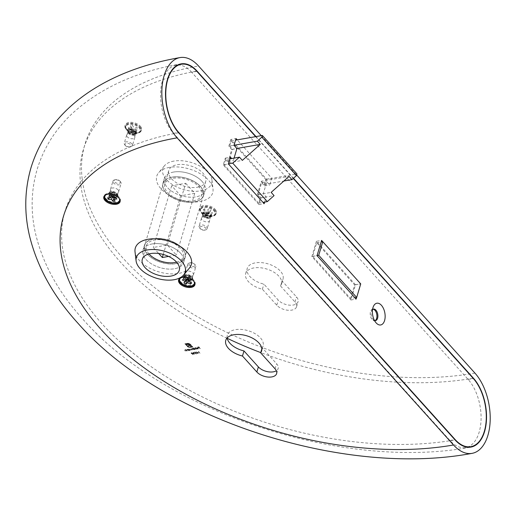 <?xml version="1.0" encoding="UTF-8"?>
<svg xmlns="http://www.w3.org/2000/svg" width="516" height="516" viewBox="0 0 516 516"><rect width="100%" height="100%" fill="white"/><g stroke="black" fill="none" stroke-linecap="round" stroke-linejoin="round"><path stroke-width="0.39" stroke-dasharray="2.58 1.94" d="M230.001 158.818L225.582 159.592L224.067 164.681L258.677 203.13L260.193 198.047L257.291 194.822L271.158 192.384M257.291 194.822L261.335 181.258L289.063 176.382M260.193 198.047L274.06 195.609M258.677 203.13L262.999 202.375M224.067 164.681L228.485 163.901M225.582 159.592L228.485 162.817L242.352 160.379M228.485 162.817L232.529 149.253L236.85 148.492M261.335 181.258L264.237 184.483L265.753 179.394L231.142 140.939L229.626 146.028L234.045 145.254M229.626 146.028L232.529 149.253M231.142 140.939L235.56 140.165M265.753 179.394L296.952 173.911M264.237 184.483L283.865 181.032M350.622 298.525L354.666 284.961L316.708 242.784L312.664 256.349L350.622 298.525L354.943 297.764M312.664 256.349L317.076 255.575M316.708 242.784L321.12 242.01M354.666 284.961L360.729 283.89M166.062 192.558A21.014 11.61 16.6 0 1 163.082 183.541A21.014 11.61 16.6 0 1 179.078 177.001A21.014 11.61 16.6 0 1 200.382 186.534A21.014 11.61 16.6 0 1 203.356 195.551A21.014 11.61 16.6 0 1 187.366 202.091A21.014 11.61 16.6 0 1 166.062 192.558M147.66 254.278A21.014 11.61 16.6 0 1 144.68 245.261A21.014 11.61 16.6 0 1 160.676 238.721A21.014 11.61 16.6 0 1 181.98 248.248A21.014 11.61 16.6 0 1 184.96 257.265A21.014 11.61 16.6 0 1 168.964 263.805A21.014 11.61 16.6 0 1 147.66 254.278M168.551 256.426L176.362 255.052L167.319 245.01L153.278 247.474L158.722 253.517M185.715 183.29L194.758 193.339L180.723 195.803L171.68 185.754L185.715 183.29L167.319 245.01M194.758 193.339L176.362 255.052M180.723 195.803L163.237 254.459M171.68 185.754L153.278 247.474M372.558 309.555A5.837 3.264 80 0 0 371.61 310.967A5.837 3.264 80 0 0 373.107 319.456A5.837 3.264 80 0 0 373.139 319.494A5.837 3.264 80 0 0 374.474 320.468M373.049 309.232A5.837 3.264 80 0 0 372.565 309.252A5.837 3.264 80 0 0 370.211 313.476A5.837 3.264 80 0 0 372.184 319.662A5.837 3.264 80 0 0 374.584 320.752A5.837 3.264 80 0 0 375.048 320.604M191.713 72.298A38.21 21.369 80 0 0 176.001 65.184A38.21 21.369 80 0 0 160.599 92.848A38.21 21.369 80 0 0 173.518 133.341L449.933 440.477A38.21 21.369 80 0 0 465.645 447.591A38.21 21.369 80 0 0 481.054 419.927A38.21 21.369 80 0 0 468.135 379.434L191.713 72.298L196.912 71.389M293.269 178.452L255.639 136.637M316.398 241.314L311.851 256.575L350.925 299.99L355.472 284.729L316.398 241.314L321.603 240.404M230.839 139.475L228.814 146.254L231.716 149.479L228.182 161.347L225.279 158.122L223.254 164.907L258.98 204.6L261.006 197.821L258.103 194.596L261.638 182.722L264.54 185.947L266.566 179.168L230.839 139.475L236.038 138.559M356.601 297.474L360.671 283.826M264.663 202.079L266.204 196.906L263.302 193.681L266.837 181.813L269.739 185.038L271.764 178.252L237.218 139.875M234.077 158.102L233.38 160.437L231.658 158.522M231.716 149.479L236.921 148.569M228.814 146.254L234.019 145.344M266.566 179.168L271.764 178.252M264.54 185.947L269.739 185.038M261.638 182.722L266.837 181.813M258.103 194.596L263.302 193.681M261.006 197.821L266.204 196.906M258.98 204.6L264.179 203.685M223.254 164.907L228.459 163.991M225.279 158.122L230.478 157.212M228.182 161.347L233.38 160.437M350.925 299.99L356.124 299.08M311.851 256.575L317.05 255.659M355.472 284.729L360.665 283.819M120.176 201.279A8.488 4.689 -163.4 0 0 120.338 200.866A8.488 4.689 -163.4 0 0 119.183 197.28A8.488 4.689 -163.4 0 0 119.138 197.222A8.488 4.689 -163.4 0 0 106.999 193.642A8.488 4.689 -163.4 0 0 104.064 196.016A8.488 4.689 -163.4 0 0 103.974 196.448M109.411 195.957A4.567 2.522 -163.4 0 0 114.036 198.028A4.567 2.522 -163.4 0 0 117.513 196.609A4.567 2.522 -163.4 0 0 116.887 194.68A4.567 2.522 -163.4 0 0 116.868 194.648A4.567 2.522 -163.4 0 0 110.34 192.726A4.567 2.522 -163.4 0 0 108.766 194.003A4.567 2.522 -163.4 0 0 109.411 195.957M117.19 193.545A4.567 2.522 16.6 0 1 117.841 195.506A4.567 2.522 16.6 0 1 114.365 196.925A4.567 2.522 16.6 0 1 109.74 194.861A4.567 2.522 16.6 0 1 109.095 192.9A4.567 2.522 16.6 0 1 112.565 191.481A4.567 2.522 16.6 0 1 117.19 193.545M194.977 284.393A8.488 4.689 -163.4 0 0 195.138 283.981A8.488 4.689 -163.4 0 0 193.984 280.388A8.488 4.689 -163.4 0 0 193.932 280.336A8.488 4.689 -163.4 0 0 181.8 276.757A8.488 4.689 -163.4 0 0 178.865 279.124A8.488 4.689 -163.4 0 0 178.775 279.562M184.212 279.072A4.567 2.522 -163.4 0 0 188.837 281.143A4.567 2.522 -163.4 0 0 192.307 279.717A4.567 2.522 -163.4 0 0 191.688 277.789A4.567 2.522 -163.4 0 0 191.662 277.763A4.567 2.522 -163.4 0 0 185.141 275.834A4.567 2.522 -163.4 0 0 183.561 277.111A4.567 2.522 -163.4 0 0 184.212 279.072M191.991 276.66A4.567 2.522 16.6 0 1 192.636 278.614A4.567 2.522 16.6 0 1 189.166 280.04A4.567 2.522 16.6 0 1 184.541 277.969A4.567 2.522 16.6 0 1 183.89 276.008A4.567 2.522 16.6 0 1 187.366 274.589A4.567 2.522 16.6 0 1 191.991 276.66M140.313 126.181A8.488 4.689 16.6 0 1 141.519 129.826A8.488 4.689 16.6 0 1 135.057 132.47A8.488 4.689 16.6 0 1 126.446 128.619A8.488 4.689 16.6 0 1 125.246 124.975A8.488 4.689 16.6 0 1 131.709 122.331A8.488 4.689 16.6 0 1 140.313 126.181M140.062 127.026A8.488 4.689 16.6 0 1 141.268 130.671A8.488 4.689 16.6 0 1 138.333 133.044A8.488 4.689 16.6 0 1 126.194 129.464A8.488 4.689 16.6 0 1 126.149 129.413A8.488 4.689 16.6 0 1 124.995 125.82A8.488 4.689 16.6 0 1 131.451 123.182A8.488 4.689 16.6 0 1 140.062 127.026M135.921 130.729A4.567 2.522 16.6 0 1 136.566 132.689A4.567 2.522 16.6 0 1 134.992 133.96A4.567 2.522 16.6 0 1 128.465 132.038A4.567 2.522 16.6 0 1 128.439 132.012A4.567 2.522 16.6 0 1 127.82 130.077A4.567 2.522 16.6 0 1 131.296 128.658A4.567 2.522 16.6 0 1 135.921 130.729M135.592 131.832A4.567 2.522 16.6 0 1 136.237 133.792A4.567 2.522 16.6 0 1 132.767 135.211A4.567 2.522 16.6 0 1 128.136 133.141A4.567 2.522 16.6 0 1 127.491 131.18A4.567 2.522 16.6 0 1 130.967 129.761A4.567 2.522 16.6 0 1 135.592 131.832M215.114 209.29A8.488 4.689 16.6 0 1 216.314 212.934A8.488 4.689 16.6 0 1 209.857 215.578A8.488 4.689 16.6 0 1 201.246 211.728A8.488 4.689 16.6 0 1 200.04 208.083A8.488 4.689 16.6 0 1 206.503 205.439A8.488 4.689 16.6 0 1 215.114 209.29M214.862 210.141A8.488 4.689 16.6 0 1 216.062 213.785A8.488 4.689 16.6 0 1 213.127 216.152A8.488 4.689 16.6 0 1 200.995 212.573A8.488 4.689 16.6 0 1 200.943 212.521A8.488 4.689 16.6 0 1 199.789 208.935A8.488 4.689 16.6 0 1 206.252 206.29A8.488 4.689 16.6 0 1 214.862 210.141M210.721 213.837A4.567 2.522 16.6 0 1 211.367 215.798A4.567 2.522 16.6 0 1 209.786 217.075A4.567 2.522 16.6 0 1 203.265 215.146A4.567 2.522 16.6 0 1 203.24 215.12A4.567 2.522 16.6 0 1 202.62 213.192A4.567 2.522 16.6 0 1 206.09 211.773A4.567 2.522 16.6 0 1 210.721 213.837M210.393 214.94A4.567 2.522 16.6 0 1 211.038 216.901A4.567 2.522 16.6 0 1 207.561 218.32A4.567 2.522 16.6 0 1 202.936 216.249A4.567 2.522 16.6 0 1 202.291 214.295A4.567 2.522 16.6 0 1 205.761 212.869A4.567 2.522 16.6 0 1 210.393 214.94M280.581 286.019L294.971 302.008A11.146 6.16 16.6 0 1 296.552 306.788A11.146 6.16 16.6 0 1 288.07 310.258A11.146 6.16 16.6 0 1 276.77 305.208L262.386 289.218A18.679 10.32 16.6 0 1 248.344 281.536A18.679 10.32 16.6 0 1 245.7 273.525A18.679 10.32 16.6 0 1 259.916 267.707A18.679 10.32 16.6 0 1 278.853 276.183A18.679 10.32 16.6 0 1 281.504 284.193A18.679 10.32 16.6 0 1 280.581 286.019L282.097 280.936L296.487 296.919A11.146 6.16 16.6 0 1 298.067 301.705A11.146 6.16 16.6 0 1 289.586 305.169A11.146 6.16 16.6 0 1 278.285 300.119L263.902 284.129A18.679 10.32 16.6 0 1 249.86 276.453A18.679 10.32 16.6 0 1 247.216 268.436A18.679 10.32 16.6 0 1 261.431 262.625A18.679 10.32 16.6 0 1 280.369 271.094A18.679 10.32 16.6 0 1 283.02 279.111A18.679 10.32 16.6 0 1 282.097 280.936M261.818 348.971L262.186 347.739L276.57 363.722A11.146 6.16 16.6 0 1 278.15 368.508A11.146 6.16 16.6 0 1 276.35 370.74M227.143 337.961A18.679 10.32 16.6 0 1 227.298 335.239A18.679 10.32 16.6 0 1 241.514 329.427A18.679 10.32 16.6 0 1 260.451 337.896A18.679 10.32 16.6 0 1 263.102 345.913A18.679 10.32 16.6 0 1 262.186 347.739M202.066 181.413A21.227 11.733 16.6 0 1 205.078 190.527A21.227 11.733 16.6 0 1 188.921 197.131A21.227 11.733 16.6 0 1 167.403 187.508A21.227 11.733 16.6 0 1 164.391 178.394A21.227 11.733 16.6 0 1 180.548 171.789A21.227 11.733 16.6 0 1 202.066 181.413M200.55 186.502A21.227 11.733 16.6 0 1 203.562 195.609A21.227 11.733 16.6 0 1 187.405 202.214A21.227 11.733 16.6 0 1 165.888 192.591A21.227 11.733 16.6 0 1 162.875 183.483A21.227 11.733 16.6 0 1 179.033 176.878A21.227 11.733 16.6 0 1 200.55 186.502M182.154 248.222A21.227 11.733 16.6 0 1 185.167 257.329A21.227 11.733 16.6 0 1 169.009 263.934A21.227 11.733 16.6 0 1 147.486 254.311A21.227 11.733 16.6 0 1 144.48 245.197A21.227 11.733 16.6 0 1 160.637 238.592A21.227 11.733 16.6 0 1 182.154 248.222M180.639 253.304A21.227 11.733 16.6 0 1 183.644 262.418A21.227 11.733 16.6 0 1 167.487 269.023A21.227 11.733 16.6 0 1 145.97 259.393A21.227 11.733 16.6 0 1 142.958 250.286A21.227 11.733 16.6 0 1 159.115 243.681A21.227 11.733 16.6 0 1 180.639 253.304M194.022 352.873L193.165 352.531L192.881 353.079L193.455 353.866L194.725 354.26L195.054 353.641L194.571 354.092L193.674 353.847L194.068 353.376L193.132 352.873L194.274 352.667L193.216 352.363L192.926 352.905L193.506 353.699L194.771 354.086L195.1 353.473L194.616 353.918L193.719 353.673L194.113 353.202L193.132 352.873L194.068 352.699M193.216 352.363L192.881 353.079L193.216 352.363M193.5 353.196L193.326 353.55L193.5 353.196M194.771 354.086L195.1 353.473L194.771 354.086M194.9 353.505L194.874 353.931L194.9 353.505M193.719 353.673L194.113 353.202L193.719 353.673M196.261 352.828L195.287 352.047L194.345 352.215L195.79 352.654L195.254 353.337L196.57 353.77L196.854 353.189L196.409 353.608L195.454 353.292L196.261 352.828L195.287 352.047M195.235 352.215L194.293 352.383L195.738 352.828L195.203 353.505L196.525 353.944L196.854 353.189L196.357 353.776L195.403 353.46L195.68 352.834L196.209 352.996M197.602 353.105L198.686 352.912L196.222 351.835L197.731 353.518L197.602 353.105L198.686 352.912M196.609 349.113L195.3 347.391L196.564 349.28L196.815 349.074M193.771 348.493L192.92 347.81L194.435 349.493L195.345 349.358L195.654 348.584L194.222 348.119L193.771 348.493M193.074 347.945L194.384 349.667L195.293 349.532L195.609 348.752L194.171 348.287L193.719 348.661L193.126 347.778M188.617 349.384L189.288 350.396L190.198 350.261L190.514 349.487L189.075 349.022L188.617 349.384M188.366 349.332L189.243 350.57L190.152 350.435L190.514 349.487L189.024 349.19L188.566 349.558L188.417 349.164M188.617 350.519L187.74 349.28L186.882 349.409L187.353 350.738L187.05 349.551L188.824 350.48M188.772 350.648L187.689 349.455L186.882 349.409L186.747 350.3L187.353 350.738M187.302 350.906L186.831 349.861L187.901 349.771M186.676 350.861L185.799 349.622L184.941 349.751L185.412 351.08L185.109 349.893L186.882 350.822M186.831 350.99L185.754 349.79L184.941 349.751L184.812 350.635L185.412 351.08M185.36 351.248L184.889 350.203L185.96 350.106M198.763 351.635L199.879 353.144L198.712 351.802L199.112 351.57M193.758 349.616L192.887 348.377L191.81 348.88L190.933 348.693L191.468 350.016L191.107 348.835L192.616 349.816L192.255 348.635L193.964 349.577M193.913 349.745L192.836 348.545L192.081 348.493L191.759 349.048L190.933 348.693L190.83 349.538L191.468 350.016M191.417 350.183L191.107 348.835L192.616 349.816M192.565 349.983L192.255 348.635L193.706 349.784M197.08 348.752L198.028 349.048L198.318 348.281L196.906 347.81L196.635 348.61L198.189 348.177L197.976 348.726L197.009 348.687L198.08 348.88L198.37 348.113L196.957 347.636L196.493 347.99L196.686 348.442L198.189 348.177L197.925 348.893L197.131 348.584M198.08 348.88L198.37 348.113L198.08 348.88M196.957 347.636L196.448 348.165L196.957 347.636M191.442 353.673L193.365 354.157L192.958 354.569L192.997 353.402L191.455 352.673L191.036 353.099L191.455 352.673L191.391 353.847L192.958 354.569L192.997 353.402M188.559 343.295L184.947 343.695L187.727 346.681L189.314 347.313L190.804 347.262L190.52 346.945L188.83 346.894L187.747 346.242L185.663 343.927L187.663 343.579L190.036 344.359L192.113 346.668L191.52 346.771L189.32 344.449L187.998 344.024L186.566 344.191L189.211 344.972L189.54 345.346L187.869 345.643L188.23 346.043L189.907 345.746L191.204 347.191L192.829 346.9L190.469 344.282L187.959 343.224M200.111 348.5L198.841 346.823L197.718 347.016L198.783 347.023L199.24 347.532L198.479 347.861L199.389 347.7L200.06 348.668L200.318 348.461M261.251 135.65L296.635 174.969M255.988 136.579L293.494 178.246M262.386 289.218L263.902 284.129M190.152 350.435L190.462 349.655L190.152 350.435M190.011 350.287L188.908 349.932L189.159 349.338L190.256 349.693L190.011 350.287L188.959 349.764L189.204 349.171L190.307 349.526L190.011 350.287M188.908 349.932L189.204 349.171L188.908 349.932M186.831 349.577L186.747 350.3L186.831 349.577M187.85 349.938L188.566 350.687M184.889 349.919L184.812 350.635L184.889 349.919M185.915 350.28L186.624 351.028M198.776 351.596L198.402 351.499M198.35 351.673L199.879 353.144M200.034 353.273L198.712 351.802M192.036 348.661L191.759 349.048L192.036 348.661M190.888 348.868L190.83 349.538L190.888 348.868M191.036 349.5L191.055 349.01L191.036 349.5M192.216 349.338L192.204 348.803L192.216 349.338M195.293 349.532L195.609 348.752L195.293 349.532M195.158 349.384L194.055 349.029L194.3 348.435L195.403 348.79L195.158 349.384L194.106 348.861L194.351 348.268L195.454 348.623L195.158 349.384M194.055 349.029L194.351 348.268L194.055 349.029M196.764 349.248L195.3 347.391M195.048 347.597L196.564 349.28M198.138 348.345L197.925 348.893L198.138 348.345M197.983 348.203L196.764 348.255L197.08 347.79L198.034 348.036M196.712 348.429L197.08 347.79L196.712 348.429M198.634 353.086L196.261 351.828M196.17 352.009L197.241 352.97M197.344 353.312L197.731 353.518M197.892 353.654L197.551 353.273M198.08 352.983L197.396 353.105L196.757 352.396L198.131 352.815L197.447 352.938L196.809 352.222L198.131 352.815M195.441 352.841L195.203 353.505L195.441 352.841M196.525 353.944L196.802 353.357L196.525 353.944M196.602 353.389L196.357 353.776L196.602 353.389M195.403 353.46L195.629 353.002L195.403 353.46M193.081 353.041L193.313 352.705L193.081 353.041M192.945 353.57L191.404 352.841L191.391 353.847M191.597 353.808L191.552 353.015L192.739 353.608L192.797 354.402L191.597 353.808L191.597 352.841L192.79 353.434L192.849 354.234L191.642 353.641M191.294 353.196L191.597 352.841L191.294 353.196M187.908 343.398L187.385 343.263M187.334 343.437L184.947 343.695M184.896 343.862L187.308 346.313M187.256 346.488L187.727 346.681M187.676 346.849L188.23 346.971M188.179 347.139L189.314 347.313M189.262 347.487L190.804 347.262M190.752 347.429L190.52 346.945M190.469 347.12L190.12 347.016M190.069 347.191L188.83 346.894M188.779 347.068L187.747 346.242M187.695 346.41L185.663 343.927M185.618 344.101L187.663 343.579M187.611 343.746L188.959 343.708M188.908 343.875L190.036 344.359M189.985 344.527L192.113 346.668M192.062 346.836L191.52 346.771M191.468 346.939L189.875 344.94M189.824 345.107L189.32 344.449M189.269 344.617L188.701 344.146M188.65 344.32L187.998 344.024M187.947 344.191L187.218 344.082M187.166 344.249L186.566 344.191M186.515 344.365L186.934 344.604M186.882 344.772L187.695 344.469M187.643 344.636L188.121 344.443M188.069 344.611L188.521 344.52M188.469 344.694L188.888 344.701M188.843 344.869L189.54 345.346M189.495 345.514L187.869 345.643M187.818 345.81L188.23 346.043M188.179 346.21L189.907 345.746M189.856 345.92L191.204 347.191M191.152 347.358L192.829 346.9M192.784 347.075L189.63 343.662M189.578 343.83L188.508 343.463M200.266 348.629L198.841 346.823M198.789 346.991L197.718 347.016M197.821 347.352L198.783 347.023M198.731 347.197L199.24 347.532M199.189 347.7L198.325 347.687M198.428 348.029L199.389 347.7M199.337 347.868L200.06 348.668M173.866 161.095A25.471 14.074 -163.4 0 0 164.449 165.771A25.471 14.074 -163.4 0 0 171.364 183.883A25.471 14.074 -163.4 0 0 200.66 190.868A25.471 14.074 -163.4 0 0 211.941 179.929A25.471 14.074 -163.4 0 0 173.866 161.095M169.383 167.403A29.186 16.131 -163.4 0 0 158.599 172.763A29.186 16.131 -163.4 0 0 166.513 193.506A29.186 16.131 -163.4 0 0 200.085 201.517A29.186 16.131 -163.4 0 0 213.011 188.985A29.186 16.131 -163.4 0 0 169.383 167.403M173.57 172.054A21.227 11.733 -163.4 0 0 164.391 178.394A21.227 11.733 -163.4 0 0 173.421 192.275A21.227 11.733 -163.4 0 0 195.899 196.867A21.227 11.733 -163.4 0 0 205.078 190.527A21.227 11.733 -163.4 0 0 196.048 176.646A21.227 11.733 -163.4 0 0 173.57 172.054M172.054 177.143A21.227 11.733 -163.4 0 0 162.875 183.483A21.227 11.733 -163.4 0 0 171.905 197.364A21.227 11.733 -163.4 0 0 194.384 201.95A21.227 11.733 -163.4 0 0 203.562 195.609A21.227 11.733 -163.4 0 0 194.532 181.729A21.227 11.733 -163.4 0 0 172.054 177.143M193.352 200.801A19.266 10.643 -163.4 0 0 201.679 195.048A19.266 10.643 -163.4 0 0 193.487 182.458A19.266 10.643 -163.4 0 0 173.086 178.291A19.266 10.643 -163.4 0 0 164.759 184.044A19.266 10.643 -163.4 0 0 172.95 196.641A19.266 10.643 -163.4 0 0 193.352 200.801M197.396 187.237A19.266 10.643 -163.4 0 0 205.723 181.484A19.266 10.643 -163.4 0 0 197.531 168.893A19.266 10.643 -163.4 0 0 177.13 164.727A19.266 10.643 -163.4 0 0 168.803 170.48A19.266 10.643 -163.4 0 0 176.994 183.077A19.266 10.643 -163.4 0 0 197.396 187.237M200.124 226.93A3.186 1.761 -163.4 0 0 200.253 228.749A3.186 1.761 -163.4 0 0 204.826 230.11A3.186 1.761 -163.4 0 0 205.62 229.697A3.186 1.761 -163.4 0 0 204.284 226.988A3.186 1.761 -163.4 0 0 200.124 226.93M206.793 229.31A4.244 2.348 16.6 0 1 205.729 229.865A4.244 2.348 16.6 0 1 199.634 228.046A4.244 2.348 16.6 0 1 199.053 226.253A4.244 2.348 16.6 0 1 199.46 225.621A4.244 2.348 16.6 0 1 204.42 225.434A4.244 2.348 16.6 0 1 207.193 228.678A4.244 2.348 16.6 0 1 206.793 229.31M201.885 217.481A4.244 2.348 -163.4 0 0 201.53 217.978A4.244 2.348 -163.4 0 0 201.485 218.113A4.244 2.348 -163.4 0 0 204.259 221.358A4.244 2.348 -163.4 0 0 209.219 221.171A4.244 2.348 -163.4 0 0 209.619 220.538A4.244 2.348 -163.4 0 0 209.651 220.403A4.244 2.348 -163.4 0 0 206.729 217.249A4.244 2.348 -163.4 0 0 201.885 217.481M203.362 213.934A3.818 2.109 -163.4 0 0 203.046 214.385A3.818 2.109 -163.4 0 0 203.001 214.508A3.818 2.109 -163.4 0 0 205.497 217.423A3.818 2.109 -163.4 0 0 209.96 217.255A3.818 2.109 -163.4 0 0 210.328 216.688A3.818 2.109 -163.4 0 0 210.354 216.565A3.818 2.109 -163.4 0 0 207.722 213.727A3.818 2.109 -163.4 0 0 203.362 213.934M203.517 213.43A3.818 2.109 -163.4 0 0 203.156 213.998A3.818 2.109 -163.4 0 0 203.672 215.611A3.818 2.109 -163.4 0 0 209.154 217.249A3.818 2.109 -163.4 0 0 210.115 216.746A3.818 2.109 -163.4 0 0 210.476 216.178A3.818 2.109 -163.4 0 0 207.98 213.256A3.818 2.109 -163.4 0 0 203.517 213.43M201.124 208.716A7.643 4.225 -163.4 0 0 200.401 209.851A7.643 4.225 -163.4 0 0 201.44 213.082A7.643 4.225 -163.4 0 0 212.405 216.352A7.643 4.225 -163.4 0 0 214.327 215.353A7.643 4.225 -163.4 0 0 215.049 214.217A7.643 4.225 -163.4 0 0 210.051 208.374A7.643 4.225 -163.4 0 0 201.124 208.716M201.324 208.038A7.643 4.225 -163.4 0 0 200.601 209.174A7.643 4.225 -163.4 0 0 205.6 215.017A7.643 4.225 -163.4 0 0 214.527 214.675A7.643 4.225 -163.4 0 0 215.249 213.54A7.643 4.225 -163.4 0 0 210.257 207.696A7.643 4.225 -163.4 0 0 201.324 208.038M203.33 209.857L204.459 208.799L207.393 210.276L208.903 208.857L211.102 209.967L209.593 211.379L212.528 212.856L211.392 213.914L208.464 212.444L206.955 213.856L204.755 212.747L206.258 211.334L203.33 209.857L203.291 213.437L203.73 213.031L204.459 208.799M203.73 213.031L206.658 214.501L208.167 213.089L209.012 213.514L207.503 214.927L210.438 216.404L210.006 216.81L207.071 215.333L205.561 216.746L204.717 216.327L206.226 214.908L203.291 213.437M206.226 214.908L206.258 211.334M204.717 216.327L204.755 212.747M205.561 216.746L206.955 213.856M207.071 215.333L208.464 212.444M210.006 216.81L211.392 213.914M210.438 216.404L212.528 212.856M207.503 214.927L209.593 211.379M209.012 213.514L211.102 209.967M208.167 213.089L208.903 208.857M206.658 214.501L207.393 210.276M125.22 145.331A3.186 1.761 -163.4 0 0 125.459 145.641A3.186 1.761 -163.4 0 0 130.026 147.002A3.186 1.761 -163.4 0 0 130.929 145.073A3.186 1.761 -163.4 0 0 126.878 143.293A3.186 1.761 -163.4 0 0 125.22 145.331M132.128 144.183A4.244 2.348 16.6 0 1 132.393 145.57A4.244 2.348 16.6 0 1 130.929 146.75A4.244 2.348 16.6 0 1 124.84 144.938A4.244 2.348 16.6 0 1 124.524 144.525A4.244 2.348 16.6 0 1 124.259 143.145A4.244 2.348 16.6 0 1 127.845 141.861A4.244 2.348 16.6 0 1 132.128 144.183M126.949 136.385A4.244 2.348 -163.4 0 0 131.238 138.714A4.244 2.348 -163.4 0 0 134.824 137.43A4.244 2.348 -163.4 0 0 134.857 137.288A4.244 2.348 -163.4 0 0 134.553 136.05A4.244 2.348 -163.4 0 0 130.393 133.734A4.244 2.348 -163.4 0 0 126.73 134.869A4.244 2.348 -163.4 0 0 126.684 135.005A4.244 2.348 -163.4 0 0 126.949 136.385M128.445 132.638A3.818 2.109 -163.4 0 0 132.296 134.734A3.818 2.109 -163.4 0 0 135.527 133.579A3.818 2.109 -163.4 0 0 135.56 133.451A3.818 2.109 -163.4 0 0 135.289 132.335A3.818 2.109 -163.4 0 0 131.541 130.258A3.818 2.109 -163.4 0 0 128.245 131.277A3.818 2.109 -163.4 0 0 128.2 131.393A3.818 2.109 -163.4 0 0 128.445 132.638M128.594 132.128A3.818 2.109 -163.4 0 0 128.877 132.502A3.818 2.109 -163.4 0 0 134.36 134.134A3.818 2.109 -163.4 0 0 135.676 133.07A3.818 2.109 -163.4 0 0 135.437 131.825A3.818 2.109 -163.4 0 0 131.58 129.729A3.818 2.109 -163.4 0 0 128.355 130.883A3.818 2.109 -163.4 0 0 128.594 132.128M126.085 129.232A7.643 4.225 -163.4 0 0 126.646 129.974A7.643 4.225 -163.4 0 0 137.611 133.244A7.643 4.225 -163.4 0 0 140.249 131.109A7.643 4.225 -163.4 0 0 139.772 128.619A7.643 4.225 -163.4 0 0 132.057 124.433A7.643 4.225 -163.4 0 0 125.601 126.743A7.643 4.225 -163.4 0 0 126.085 129.232M126.285 128.549A7.643 4.225 -163.4 0 0 133.999 132.741A7.643 4.225 -163.4 0 0 140.455 130.432A7.643 4.225 -163.4 0 0 139.971 127.942A7.643 4.225 -163.4 0 0 132.264 123.756A7.643 4.225 -163.4 0 0 125.807 126.065A7.643 4.225 -163.4 0 0 126.285 128.549M129.426 129.2L128.465 127.671L131.509 127.536L130.232 125.491L132.515 125.394L133.792 127.433L136.83 127.297L137.791 128.826L134.747 128.961L136.024 131L133.747 131.103L132.47 129.065L129.426 129.2L128.774 132.257L128.407 131.67L128.465 127.671M128.407 131.67L131.445 131.535L130.167 129.497L131.045 129.458L132.322 131.496L135.36 131.361L135.727 131.948L132.689 132.083L133.966 134.121L133.089 134.16L131.812 132.122L128.774 132.257M131.812 132.122L132.47 129.065M133.089 134.16L133.747 131.103M133.966 134.121L136.024 131M132.689 132.083L134.747 128.961M135.727 131.948L137.791 128.826M135.36 131.361L136.83 127.297M132.322 131.496L133.792 127.433M131.045 129.458L132.515 125.394M130.167 129.497L130.232 125.491M131.445 131.535L131.509 127.536M120.105 181.361A3.186 1.761 16.6 0 1 118.454 183.399A3.186 1.761 16.6 0 1 114.404 181.613A3.186 1.761 16.6 0 1 115.307 179.691A3.186 1.761 16.6 0 1 119.873 181.052A3.186 1.761 16.6 0 1 120.105 181.361M113.204 182.503A4.244 2.348 -163.4 0 0 117.487 184.831A4.244 2.348 -163.4 0 0 121.073 183.548A4.244 2.348 -163.4 0 0 120.809 182.167A4.244 2.348 -163.4 0 0 120.492 181.755A4.244 2.348 -163.4 0 0 114.404 179.936A4.244 2.348 -163.4 0 0 112.933 181.122A4.244 2.348 -163.4 0 0 113.204 182.503M118.377 190.301A4.244 2.348 16.6 0 1 118.648 191.688A4.244 2.348 16.6 0 1 118.596 191.817A4.244 2.348 16.6 0 1 114.939 192.952A4.244 2.348 16.6 0 1 110.779 190.643A4.244 2.348 16.6 0 1 110.476 189.398A4.244 2.348 16.6 0 1 110.508 189.262A4.244 2.348 16.6 0 1 114.094 187.979A4.244 2.348 16.6 0 1 118.377 190.301M116.887 194.048A3.818 2.109 16.6 0 1 117.126 195.293A3.818 2.109 16.6 0 1 117.087 195.416A3.818 2.109 16.6 0 1 113.791 196.435A3.818 2.109 16.6 0 1 110.043 194.358A3.818 2.109 16.6 0 1 109.773 193.236A3.818 2.109 16.6 0 1 109.805 193.113A3.818 2.109 16.6 0 1 113.03 191.958A3.818 2.109 16.6 0 1 116.887 194.048M116.739 194.558A3.818 2.109 16.6 0 1 116.977 195.803A3.818 2.109 16.6 0 1 113.746 196.957A3.818 2.109 16.6 0 1 109.895 194.861A3.818 2.109 16.6 0 1 109.65 193.623A3.818 2.109 16.6 0 1 110.972 192.552A3.818 2.109 16.6 0 1 116.455 194.19A3.818 2.109 16.6 0 1 116.739 194.558M105.283 195.1A7.643 4.225 16.6 0 1 107.721 193.448A7.643 4.225 16.6 0 1 118.686 196.712A7.643 4.225 16.6 0 1 119.248 197.46A7.643 4.225 16.6 0 1 119.822 199.434M119.731 199.95A7.643 4.225 16.6 0 1 113.275 202.259A7.643 4.225 16.6 0 1 105.561 198.067A7.643 4.225 16.6 0 1 105.083 195.583M106.231 194.655A7.643 4.225 16.6 0 1 113.081 194.3A7.643 4.225 16.6 0 1 119.048 198.138A7.643 4.225 16.6 0 1 119.273 198.544M116.558 194.435L113.52 194.571L112.243 192.532L111.366 192.571L112.643 194.609L109.605 194.745L109.972 195.332L113.01 195.196L114.288 197.235L115.165 197.196L113.881 195.158L116.926 195.022L116.558 194.435L115.906 197.493M116.926 195.022L116.861 199.021M113.881 195.158L113.849 197.583M115.165 197.196L115.1 201.195M114.288 197.235L113.83 198.492M113.01 195.196L112.398 196.886M109.972 195.332L109.076 197.796M109.605 194.745L107.541 197.86M112.643 194.609L111.785 195.906M111.366 192.571L109.308 195.687M112.243 192.532L111.585 195.59M113.52 194.571L112.862 197.628M189.443 268.049A29.186 16.131 16.6 0 1 178.652 273.409A29.186 16.131 16.6 0 1 135.024 251.827M152.143 243.945A21.227 11.733 16.6 0 1 174.621 248.538A21.227 11.733 16.6 0 1 183.644 262.418A21.227 11.733 16.6 0 1 174.466 268.752A21.227 11.733 16.6 0 1 151.988 264.166A21.227 11.733 16.6 0 1 142.958 250.286A21.227 11.733 16.6 0 1 152.143 243.945M153.658 238.856A21.227 11.733 16.6 0 1 176.137 243.449A21.227 11.733 16.6 0 1 185.167 257.329A21.227 11.733 16.6 0 1 175.982 263.67A21.227 11.733 16.6 0 1 153.504 259.077A21.227 11.733 16.6 0 1 144.48 245.197A21.227 11.733 16.6 0 1 153.658 238.856M149.008 253.936A19.266 10.643 16.6 0 1 146.357 245.758A19.266 10.643 16.6 0 1 154.69 240.005A19.266 10.643 16.6 0 1 175.092 244.171A19.266 10.643 16.6 0 1 183.283 256.768A19.266 10.643 16.6 0 1 176.588 262.16M194.803 265.979A3.186 1.761 16.6 0 1 190.643 265.921A3.186 1.761 16.6 0 1 189.308 263.212A3.186 1.761 16.6 0 1 190.107 262.799A3.186 1.761 16.6 0 1 194.674 264.16A3.186 1.761 16.6 0 1 194.803 265.979M188.134 263.599A4.244 2.348 -163.4 0 0 187.734 264.231A4.244 2.348 -163.4 0 0 190.507 267.475A4.244 2.348 -163.4 0 0 195.467 267.288A4.244 2.348 -163.4 0 0 195.874 266.656A4.244 2.348 -163.4 0 0 195.293 264.863A4.244 2.348 -163.4 0 0 189.204 263.044A4.244 2.348 -163.4 0 0 188.134 263.599M193.042 275.428A4.244 2.348 16.6 0 1 188.205 275.66A4.244 2.348 16.6 0 1 185.276 272.506A4.244 2.348 16.6 0 1 185.309 272.371A4.244 2.348 16.6 0 1 185.708 271.738A4.244 2.348 16.6 0 1 190.668 271.551A4.244 2.348 16.6 0 1 193.442 274.796A4.244 2.348 16.6 0 1 193.397 274.931A4.244 2.348 16.6 0 1 193.042 275.428M191.565 278.975A3.818 2.109 16.6 0 1 187.205 279.182A3.818 2.109 16.6 0 1 184.573 276.344A3.818 2.109 16.6 0 1 184.605 276.221A3.818 2.109 16.6 0 1 184.967 275.654A3.818 2.109 16.6 0 1 189.43 275.486A3.818 2.109 16.6 0 1 191.926 278.408A3.818 2.109 16.6 0 1 191.881 278.524A3.818 2.109 16.6 0 1 191.565 278.975M191.41 279.478A3.818 2.109 16.6 0 1 186.947 279.653A3.818 2.109 16.6 0 1 184.451 276.731A3.818 2.109 16.6 0 1 184.812 276.163A3.818 2.109 16.6 0 1 185.773 275.66A3.818 2.109 16.6 0 1 191.255 277.298A3.818 2.109 16.6 0 1 191.778 278.911A3.818 2.109 16.6 0 1 191.41 279.478M194.526 283.058A7.643 4.225 16.6 0 1 193.803 284.193A7.643 4.225 16.6 0 1 184.876 284.535A7.643 4.225 16.6 0 1 179.878 278.692M180.084 278.214A7.643 4.225 16.6 0 1 180.6 277.556A7.643 4.225 16.6 0 1 182.522 276.557A7.643 4.225 16.6 0 1 193.487 279.827A7.643 4.225 16.6 0 1 194.622 282.542M181.026 277.769A7.643 4.225 16.6 0 1 188.205 277.505A7.643 4.225 16.6 0 1 194.074 281.652M191.636 279.478L188.701 278.001L190.21 276.589L189.366 276.163L187.856 277.576L184.922 276.099L184.489 276.505L187.424 277.982L185.915 279.395L186.76 279.82L188.269 278.408L191.197 279.885L191.636 279.478L191.597 283.052M191.197 279.885L190.726 282.613M188.269 278.408L188.14 279.137M186.76 279.82L186.682 280.265M185.915 279.395L183.825 282.942M187.424 277.982L186.076 280.272M184.489 276.505L182.4 280.053M184.922 276.099L183.535 278.995M187.856 277.576L186.47 280.472M189.366 276.163L187.972 279.053M190.21 276.589L190.178 280.162M188.701 278.001L188.688 279.414M173.518 133.341L178.368 132.489M468.135 379.434L473.333 378.525M449.933 440.477L454.783 439.626M178.613 132.767A262.799 145.222 -163.4 0 0 102.239 324.029A262.799 145.222 -163.4 0 0 455.035 439.903M227.208 338.309A262.799 145.222 16.6 0 1 120.634 262.315A262.799 145.222 16.6 0 1 196.66 71.111M474.952 373.1A262.799 145.222 16.6 0 1 122.157 257.226A262.799 145.222 16.6 0 1 198.531 65.964M473.082 378.247A262.799 145.222 16.6 0 1 260.735 352.609M275.054 368.811L276.57 363.722M276.77 305.208L278.285 300.119M294.971 302.008L296.487 296.919M163.082 183.541L144.68 245.261M203.356 195.551L184.96 257.265M374.584 320.752L375.538 320.584M176.001 65.184L178.059 64.823M465.645 447.591L467.696 447.23M372.565 309.252L373.52 309.084M373.107 319.456L376.08 322.835M371.61 310.967L373.262 306.781M120.338 200.866L120.086 201.717M116.887 194.68L119.183 197.28M117.841 195.506L117.513 196.609M195.138 283.981L194.887 284.826M191.688 277.789L193.984 280.388M192.636 278.614L192.307 279.717M141.268 130.671L141.519 129.826M134.992 133.96L138.333 133.044M136.237 133.792L136.566 132.689M216.062 213.785L216.314 212.934M209.786 217.075L213.127 216.152M211.038 216.901L211.367 215.798M281.504 284.193L283.02 279.111M245.7 273.525L247.216 268.436M261.586 351.003L263.102 345.913M225.782 340.328L227.298 335.239M203.562 195.609L205.078 190.527L203.562 195.609M183.644 262.418L185.167 257.329L183.644 262.418M181.129 63.855C135.566 71.601 98.704 88.688 70.55 115.113C54.612 130.593 43.479 148.673 37.152 169.358C31.147 190.03 30.541 211.16 35.333 232.742C42.506 263.405 58.302 292.166 82.721 319.017C164.352 412.484 343.888 471.16 470.921 447.095M142.958 250.286L144.48 245.197L142.958 250.286M162.875 183.483L164.391 178.394L162.875 183.483M276.634 373.597L278.15 368.508M296.552 306.788L298.067 301.705M202.291 214.295L202.62 213.192M203.24 215.12L200.943 212.521M199.789 208.935L200.04 208.083M127.491 131.18L127.82 130.077M128.439 132.012L126.149 129.413M124.995 125.82L125.246 124.975M183.89 276.008L183.561 277.111M185.141 275.834L181.8 276.757M178.865 279.124L178.613 279.975M109.095 192.9L108.766 194.003M110.34 192.726L106.999 193.642M104.064 196.016L103.813 196.867M164.449 165.771L158.599 172.763M205.723 181.484L201.679 195.048M168.803 170.48L164.759 184.044M211.941 179.929L213.011 188.985M204.826 230.11L205.729 229.865M200.253 228.749L199.634 228.046M201.485 218.113L199.053 226.253M203.046 214.385L201.53 217.978M203.156 213.998L203.001 214.508M209.154 217.249L212.405 216.352M203.672 215.611L201.44 213.082M200.601 209.174L200.401 209.851M215.249 213.54L215.049 214.217M210.476 216.178L210.328 216.688M210.354 216.565L209.651 220.403M209.619 220.538L207.193 228.678M130.026 147.002L130.929 146.75M125.459 145.641L124.84 144.938M134.824 137.43L132.393 145.57M135.56 133.451L134.857 137.288M135.676 133.07L135.527 133.579M134.36 134.134L137.611 133.244M128.877 132.502L126.646 129.974M140.455 130.432L140.249 131.109M125.807 126.065L125.601 126.743M128.355 130.883L128.2 131.393M128.245 131.277L126.73 134.869M126.684 135.005L124.259 143.145M118.648 191.688L121.073 183.548M117.087 195.416L118.596 191.817M116.977 195.803L117.126 195.293M110.972 192.552L107.721 193.448M116.455 194.19L118.686 196.712M109.65 193.623L109.805 193.113M109.773 193.236L110.476 189.398M110.508 189.262L112.933 181.122M115.307 179.691L114.404 179.936M119.873 181.052L120.492 181.755M142.313 259.322L146.357 245.758M179.239 270.332L183.283 256.768M185.309 272.371L187.734 264.231M184.573 276.344L185.276 272.506M184.451 276.731L184.605 276.221M185.773 275.66L182.522 276.557M191.255 277.298L193.487 279.827M191.778 278.911L191.926 278.408M191.881 278.524L193.397 274.931M193.442 274.796L195.874 266.656M190.107 262.799L189.204 263.044M194.674 264.16L195.293 264.863"/><path stroke-width="0.77" d="M271.158 192.384L289.063 176.382L291.966 179.607L296.448 175.608L296.952 173.911L262.341 135.463L261.838 137.153L257.361 141.158L260.264 144.383L242.352 160.379L239.45 157.154L232.735 163.159L267.34 201.608L274.06 195.609L271.158 192.384M262.999 202.375L267.34 201.608M228.485 163.901L232.735 163.159M230.001 158.818L239.45 157.154M236.85 148.492L260.264 144.383M234.045 145.254L257.361 141.158M235.56 140.165L262.341 135.463M283.865 181.032L291.966 179.607M296.448 175.608L261.838 137.153M354.943 297.764L356.685 297.455L360.729 283.89L322.771 241.72L318.727 255.285L356.685 297.455M317.076 255.575L318.727 255.285M321.12 242.01L322.771 241.72M158.722 253.517L162.321 257.523L168.551 256.426M163.237 254.459L162.321 257.523M376.145 322.9A11.036 6.173 80 0 0 384.581 320.539A11.036 6.173 80 0 0 381.401 305.272A11.036 6.173 80 0 0 373.262 306.781A11.036 6.173 80 0 0 376.08 322.835A11.036 6.173 80 0 0 376.145 322.9M374.474 320.468A5.837 3.264 80 0 0 375.538 320.584A5.837 3.264 80 0 0 377.893 316.353A5.837 3.264 80 0 0 375.919 310.168A5.837 3.264 80 0 0 373.52 309.084A5.837 3.264 80 0 0 372.558 309.555M375.048 320.604A5.837 3.264 80 0 0 376.944 316.102A5.837 3.264 80 0 0 374.964 310.335A5.837 3.264 80 0 0 373.049 309.232M255.639 136.637L196.912 71.389A38.21 21.369 80 0 0 181.206 64.274A38.21 21.369 80 0 0 165.797 91.932A38.21 21.369 80 0 0 178.717 132.425L455.138 439.561A38.21 21.369 80 0 0 470.844 446.675A38.21 21.369 80 0 0 486.253 419.011A38.21 21.369 80 0 0 473.333 378.525L293.269 178.452M360.665 283.819L321.603 240.404L317.05 255.659L356.124 299.08L356.601 297.474M237.218 139.875L236.038 138.559L234.019 145.344L236.921 148.569L234.077 158.102M231.658 158.522L230.478 157.212L228.459 163.991L264.179 203.685L264.663 202.079M105.019 200.505A8.488 4.689 -163.4 0 0 113.623 204.355A8.488 4.689 -163.4 0 0 120.086 201.717A8.488 4.689 -163.4 0 0 118.886 198.073A8.488 4.689 -163.4 0 0 110.276 194.222A8.488 4.689 -163.4 0 0 103.813 196.867A8.488 4.689 -163.4 0 0 105.019 200.505M103.974 196.448A8.488 4.689 -163.4 0 0 105.27 199.66A8.488 4.689 -163.4 0 0 113.494 203.472A8.488 4.689 -163.4 0 0 120.176 201.279M179.813 283.619A8.488 4.689 -163.4 0 0 188.424 287.47A8.488 4.689 -163.4 0 0 194.887 284.826A8.488 4.689 -163.4 0 0 193.681 281.181A8.488 4.689 -163.4 0 0 185.076 277.331A8.488 4.689 -163.4 0 0 178.613 279.975A8.488 4.689 -163.4 0 0 179.813 283.619M178.775 279.562A8.488 4.689 -163.4 0 0 180.065 282.768A8.488 4.689 -163.4 0 0 188.295 286.586A8.488 4.689 -163.4 0 0 194.977 284.393M260.67 352.828L275.054 368.811A11.146 6.16 16.6 0 1 276.634 373.597A11.146 6.16 16.6 0 1 268.152 377.061A11.146 6.16 16.6 0 1 256.858 372.01L242.468 356.021A18.679 10.32 16.6 0 1 228.433 348.345A18.679 10.32 16.6 0 1 225.782 340.328A18.679 10.32 16.6 0 1 239.998 334.516A18.679 10.32 16.6 0 1 258.935 342.985A18.679 10.32 16.6 0 1 261.586 351.003A18.679 10.32 16.6 0 1 260.67 352.828L261.818 348.971M276.35 370.74A11.146 6.16 16.6 0 1 258.374 366.921L243.984 350.938A18.679 10.32 16.6 0 1 229.949 343.256A18.679 10.32 16.6 0 1 227.143 337.961M196.66 71.111A262.799 145.222 16.6 0 1 197.015 71.047A38.636 21.608 80 0 0 181.129 63.855A38.636 21.608 80 0 0 167.494 79.329A38.636 21.608 80 0 0 178.613 132.767L455.035 439.903A38.636 21.608 80 0 0 470.921 447.095A38.636 21.608 80 0 0 484.55 431.621A38.636 21.608 80 0 0 473.43 378.183A262.799 145.222 16.6 0 1 473.082 378.247M261.251 135.65L198.531 65.964A45.002 25.168 80 0 0 180.026 57.579A45.002 25.168 80 0 0 164.146 75.607A45.002 25.168 80 0 0 177.098 137.849L453.519 444.986A45.002 25.168 80 0 0 472.017 453.364A45.002 25.168 80 0 0 487.904 435.343A45.002 25.168 80 0 0 474.952 373.1L296.635 174.969M197.015 71.047L255.988 136.579M293.494 178.246L473.43 378.183M242.468 356.021L243.984 350.938M119.822 199.434A7.643 4.225 16.6 0 1 119.731 199.95L119.525 200.627A7.643 4.225 16.6 0 1 113.069 202.936A7.643 4.225 16.6 0 1 105.361 198.744A7.643 4.225 16.6 0 1 104.877 196.261A7.643 4.225 16.6 0 1 106.231 194.655M119.273 198.544A7.643 4.225 16.6 0 1 119.525 200.627M116.861 199.021L115.906 197.493L112.862 197.628L111.585 195.59L109.308 195.687L110.585 197.725L107.541 197.86L108.502 199.395L111.54 199.26L112.817 201.298L115.1 201.195L113.823 199.157L116.861 199.021M104.877 196.261L105.083 195.583A7.643 4.225 16.6 0 1 105.283 195.1M113.849 197.583L113.823 199.157M113.83 198.492L112.817 201.298M112.398 196.886L111.54 199.26M109.076 197.796L108.502 199.395M111.785 195.906L110.585 197.725M147.382 249.944A25.471 14.074 16.6 0 1 176.678 256.929A25.471 14.074 16.6 0 1 183.586 275.034A25.471 14.074 16.6 0 1 174.176 279.711A25.471 14.074 16.6 0 1 136.095 260.877A25.471 14.074 16.6 0 1 147.382 249.944M136.095 260.877L135.024 251.827A29.186 16.131 16.6 0 1 147.957 239.295A29.186 16.131 16.6 0 1 181.522 247.299A29.186 16.131 16.6 0 1 189.443 268.049L183.586 275.034M176.588 262.16A19.266 10.643 16.6 0 1 174.95 262.521A19.266 10.643 16.6 0 1 149.008 253.936M170.906 276.086A19.266 10.643 16.6 0 1 150.511 271.919A19.266 10.643 16.6 0 1 142.313 259.322A19.266 10.643 16.6 0 1 150.646 253.569A19.266 10.643 16.6 0 1 171.048 257.736A19.266 10.643 16.6 0 1 179.239 270.332A19.266 10.643 16.6 0 1 170.906 276.086M194.074 281.652A7.643 4.225 16.6 0 1 194.326 283.736A7.643 4.225 16.6 0 1 193.603 284.871A7.643 4.225 16.6 0 1 184.67 285.213A7.643 4.225 16.6 0 1 179.678 279.369L179.878 278.692A7.643 4.225 16.6 0 1 180.084 278.214M179.678 279.369A7.643 4.225 16.6 0 1 180.4 278.234A7.643 4.225 16.6 0 1 181.026 277.769M190.469 284.11L191.597 283.052L188.669 281.575L190.178 280.162L187.972 279.053L186.47 280.472L183.535 278.995L182.4 280.053L185.334 281.53L183.825 282.942L186.024 284.052L187.534 282.639L190.469 284.11L190.726 282.613M194.622 282.542A7.643 4.225 16.6 0 1 194.526 283.058L194.326 283.736M188.14 279.137L187.534 282.639M186.682 280.265L186.024 284.052M186.076 280.272L185.334 281.53M188.688 279.414L188.669 281.575M178.368 132.489L178.717 132.425M454.783 439.626L455.138 439.561M177.098 137.849A262.799 145.222 -163.4 0 0 100.723 329.118A262.799 145.222 -163.4 0 0 453.519 444.986M260.735 352.609A262.799 145.222 16.6 0 1 227.208 338.309M256.858 372.01L258.374 366.921M178.059 64.823L181.206 64.274M467.696 447.23L470.844 446.675M180.026 57.579C109.405 69.744 50.175 105.754 31.05 167.539C24.542 190.036 24.058 212.94 29.605 236.251C37.358 267.353 53.483 296.358 77.987 323.28C161.347 418.521 342.663 477.739 472.017 453.364"/></g></svg>
